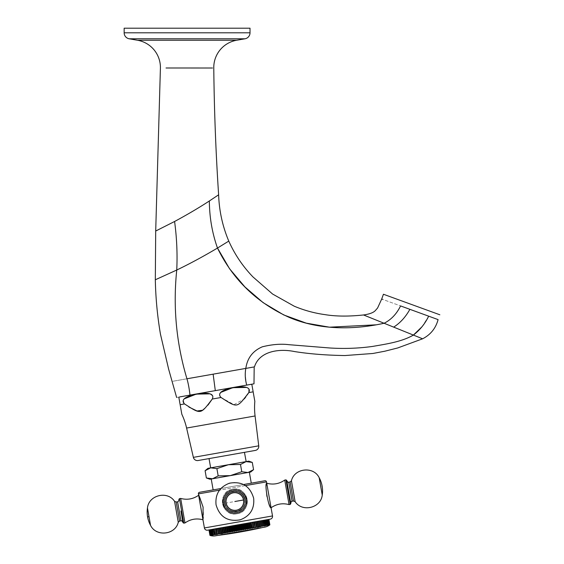 <?xml version="1.0" encoding="UTF-8"?>
<svg xmlns="http://www.w3.org/2000/svg" width="564" height="564" viewBox="0 0 564 564"><rect width="100%" height="100%" fill="white"/><g stroke="black" fill="none" stroke-linecap="round" stroke-linejoin="round"><path stroke-width="0.42" stroke-dasharray="2.82 2.11" d="M254.456 366.882L186.945 378.782C176.306 343.222 172.908 306.971 176.751 270.029C189.617 263.86 203.195 256.535 217.485 248.054L228.78 241.096M374.503 319.393L422.619 338.802M411.346 309.862L400.581 305.928C375.885 296.918 375.885 296.918 400.581 305.928C396.577 314.014 391.078 319.788 384.084 323.257L375.793 324.836M363.519 314.966L367.509 316.573M370.4 317.743L371.479 318.174M218.628 194.806L209.343 200.988C198.888 207.806 187.297 214.637 174.586 221.49L155.699 231.036M155.319 279.779L176.751 270.029C177.505 253.878 176.786 237.698 174.586 221.49M162.495 40.263L236.633 40.263M250.021 28.2L124.158 28.2M432.412 317.539L417.297 312.026M436.064 318.879L435.387 318.625M383.435 294.253L411.642 304.518M186.945 378.782C167.846 382.152 167.846 382.152 186.945 378.782C188.087 382.632 189.102 388.067 189.99 395.103C172.316 398.219 172.316 398.219 189.99 395.103L248.484 384.789M248.541 384.775L250.938 384.352M253.081 383.978L253.99 383.816M196.194 394.003L205.226 392.417M221.708 389.505L227.567 388.476M239.376 386.396L243.31 385.698M249.619 384.585L180.438 396.788M251.854 384.451L252.735 389.477M248.773 392.6L248.703 388.899L247.864 388.145M247.525 387.926L246.412 387.419M233.63 387.665L232.065 387.954M220.876 392.368L219.678 394.645M219.671 394.687L220.75 397.267M212.268 399.037L212.825 396.626M212.811 396.562L212.586 395.928M212.565 395.893L209.9 393.848M197.09 394.109L195.546 394.391M184.379 398.797L183.42 400.193M183.328 400.433L184.245 403.704M181.827 414.251L180.12 404.55M179.733 402.351L178.844 397.324M184.534 403.93L188.933 407.067M202.3 410.282L207.989 405.093M221.039 397.493L233.919 404.607M234.06 404.628L244.304 398.896M245.784 396.95L247.208 394.934M209.032 458.595L244.445 452.349L209.032 458.595M207.94 468.339L248.802 461.133M205.099 470.721L210.675 467.852L216.893 468.642L228.371 464.736L240.49 464.482L246.066 461.613L252.284 462.402M240.49 464.482L241.766 471.73L247.984 472.512L253.56 469.65M216.893 468.642L218.176 475.889L230.288 475.628L241.766 471.73M206.375 477.969L212.6 478.751L218.176 475.889M247.984 472.512L211.225 478.991L247.984 472.512M211.225 478.991L249.358 472.272M220.862 488.53L243.563 484.525M213.143 489.89L251.283 483.165M199.522 492.294L264.904 480.761L199.522 492.294M266.624 495.911C266.095 488.339 266.137 484.116 266.744 483.249L271.065 507.762C270.198 507.149 268.711 503.194 266.624 495.911M203.089 507.114C203.611 514.671 203.576 518.894 202.962 519.775L198.641 495.255C199.508 495.869 200.988 499.817 203.089 507.114M237.014 513.769C252.961 511.682 248.386 485.759 232.692 489.249C216.752 491.336 221.321 517.266 237.014 513.769C221.321 517.266 216.752 491.336 232.692 489.249C248.386 485.759 252.961 511.682 237.014 513.769A12.45 12.45 -10 0 0 247.117 499.351A12.45 12.45 -10 0 0 232.692 489.249A12.45 12.45 -10 0 0 222.597 503.673A12.45 12.45 -10 0 0 237.014 513.769A12.45 12.45 170 0 1 222.597 503.673A12.45 12.45 -10 0 0 237.014 513.769A12.45 12.45 -10 0 0 247.117 499.351A12.45 12.45 170 0 1 237.014 513.769M238.692 530.329L237.726 524.88L236.386 525.119L237.099 524.992L238.121 530.773L239.961 530.449L238.939 524.668L237.726 524.88L240.144 524.457L239.608 524.548L240.574 529.998L241.11 529.899L240.144 524.457L242.026 524.125L241.491 524.217L242.449 529.666L242.985 529.568L242.026 524.125L243.888 523.794L242.612 524.019L243.627 529.8L244.854 529.244L243.888 523.794L245.735 523.47L245.213 523.561L246.172 529.011L246.694 528.919L245.735 523.47L247.554 523.145L245.735 523.47M246.221 523.385L247.243 529.166L248.512 528.595L247.554 523.145L248.837 522.92L247.991 523.068L249.006 528.856L250.303 528.278L249.337 522.835L248.837 522.92L249.796 528.369M249.337 522.835L250.592 522.609L249.337 522.835M251.086 522.525L250.592 522.609L251.551 528.059L252.045 527.974L251.086 522.525L252.305 522.313L251.41 522.468L252.425 528.249L253.744 527.671L252.778 522.229L252.305 522.313L253.264 527.756M252.778 522.229L256 521.658L254.42 521.94L255.647 527.685L256.521 527.185L255.562 521.735M256 521.658L257.17 527.418L256 521.658L258.552 521.206L257.515 521.39L258.622 527.157L259.51 526.656L258.552 521.206L260.314 520.896L258.954 521.136L259.912 526.586M260.314 520.896L261.59 520.671L261.238 520.734L262.197 526.184L261.308 526.684L260.314 520.896M261.59 520.671L262.782 520.459L261.506 520.685L262.521 526.473L263.409 525.972L262.45 520.523M262.782 520.459L263.874 520.269L262.627 520.487L263.649 526.275L264.53 525.775L263.571 520.325M265.559 525.592L264.868 520.093L263.663 520.304L265.757 519.938L266.476 525.429L265.433 519.994L266.546 519.796L265.757 519.938M266.716 525.387L265.433 519.994L266.455 525.775L267.505 525.246L266.546 519.796L266.166 519.867L267.223 519.677L268.182 525.126L267.223 519.677L266.786 519.754L267.787 519.578L267.223 519.677M267.787 519.578L267.301 519.663L268.238 519.5L267.301 519.663L267.787 519.578L268.746 525.028L268.323 525.451L269.197 524.95L268.238 519.5L267.703 519.592L268.577 519.444L269.536 524.887L268.577 519.444L267.992 519.543L268.577 519.444M269.536 524.887L269.014 525.324L267.992 519.543L269.014 525.324L269.754 524.851L268.795 519.402L268.168 519.514L268.894 519.381L208.983 529.948L268.894 519.381L269.839 524.837L268.88 519.388M268.238 519.5L267.703 519.592L268.238 519.5M264.868 520.093L265.623 525.923L266.476 525.429M236.809 530.661L235.851 525.211L236.386 525.119L235.266 525.317L236.288 531.098L237.345 530.562L236.386 525.119M231.656 525.951L230.838 526.092L232.142 525.867L231.656 525.951L232.678 531.732L234.469 531.415L233.454 525.634L232.142 525.867L235.266 525.317M230.323 526.184L225.092 527.107L226.791 526.811L227.75 532.254L228.244 532.169L227.285 526.72L228.533 526.501L229.499 531.951L229.999 531.859L229.04 526.409L230.323 526.184L231.282 531.633L231.797 531.542L230.838 526.092M225.092 527.107L223.457 527.396L225.092 527.107L226.058 532.557L226.531 532.472L225.572 527.023M223.457 527.396L221.871 527.678L223.457 527.396L224.416 532.846L224.874 532.761L223.915 527.319M221.871 527.678L222.745 533.488L221.722 527.7L218.888 528.2L219.882 533.643M217.563 528.433L216.287 528.658L217.591 528.433L218.55 533.882M216.386 534.263L215.427 528.813L216.372 528.644L214.003 529.06L215.244 528.842L216.209 534.291M214.003 529.06L213.009 529.236L214.292 534.975L213.284 529.187L214.214 529.025L215.265 534.461L214.306 529.011M212.12 529.399L211.331 529.533L212.438 529.342L213.319 534.799L212.36 529.349L213.277 529.194L214.292 534.975L213.319 534.799M211.331 529.533L210.654 529.652L211.712 529.469L211.331 529.533L212.508 534.947L211.542 529.497M210.654 529.652L210.09 529.751L210.576 529.666L210.09 529.751L210.576 529.666L211.592 535.455L211.049 535.201L210.238 529.73L211.084 529.575L210.654 529.652L211.613 535.102L210.837 529.624M209.639 529.836L210.175 529.737L209.3 529.892L210.175 529.737L209.639 529.836L210.717 535.264L209.752 529.815L210.576 529.666L211.592 535.455L210.717 535.264M209.3 529.892L209.886 529.786L209.082 529.934L209.886 529.786L209.3 529.892L210.259 535.342L209.385 529.878M209.082 529.934L209.709 529.822L209.082 529.934L210.09 535.37L209.131 529.92M217.937 528.369L218.888 528.2L219.911 533.988L218.902 533.819L217.937 528.369M221.292 533.741L220.284 533.572L219.326 528.123L220.362 527.939L221.321 533.389L220.27 527.96M239.228 530.231L238.262 524.788M237.345 530.562L238.121 530.773M234.469 531.415L235.477 530.893L234.518 525.444M235.477 530.893L236.288 531.098M234.948 530.985L233.982 525.542M233.623 531.225L232.664 525.775M233.101 531.316L232.142 525.867M231.797 531.542L232.678 531.732M229.886 526.261L230.909 532.042L231.282 531.633M229.999 531.859L230.909 532.042M228.159 526.564L229.174 532.353L229.499 531.951M228.244 532.169L229.174 532.353M226.467 526.868L227.75 532.254M226.531 532.472L227.489 532.649M224.832 527.157L226.058 532.557M224.874 532.761L225.847 532.938M223.245 527.432L224.416 532.846M223.281 533.043L222.315 527.594M222.745 533.488L221.744 533.318L220.785 527.869M216.639 528.602L217.598 534.045L218.613 534.214L217.591 528.433L218.522 533.882M217.246 534.108L216.287 528.658M215.265 534.461L216.266 534.63L215.244 528.842L216.054 534.319M214.242 534.637L215.229 534.813L214.214 529.025L214.962 534.51M213.968 534.686L213.009 529.236M212.508 534.947L213.46 535.123L212.438 529.342L213.079 534.841M211.796 535.067L212.727 535.25L211.712 529.469L212.727 535.25L212.29 534.982M211.197 535.173L212.106 535.363L211.084 529.575L212.106 535.363L211.613 535.102M211.049 535.201L210.09 529.751M210.344 535.328L211.19 535.525L210.175 529.737L211.19 535.525L210.598 535.278M210.09 535.37L210.901 535.574L209.886 529.786L210.901 535.574L210.259 535.342M209.956 535.391L208.997 529.948L209.942 535.398L210.732 535.603L209.709 529.822L210.732 535.603L210.041 535.377M209.653 529.829L210.675 535.617M261.506 520.685L262.521 526.473L261.506 520.685M262.627 520.487L263.649 526.275L262.627 520.487M264.622 525.754L263.663 520.304L264.685 526.092L265.552 525.592L264.594 520.142L265.827 525.542M267.505 525.246L267.188 525.648L266.166 519.867L267.188 525.648L267.999 525.162M268.182 525.126L267.808 525.542L266.786 519.754L267.808 525.542L268.746 525.028M267.301 519.663L268.323 525.451L267.301 519.663M269.197 524.95L268.725 525.38L267.703 519.592L268.725 525.38L269.451 524.901M269.754 524.851L269.183 525.295L268.168 519.514L269.183 525.295L269.839 524.837M268.224 519.5L269.239 525.288M269.705 524.858L268.746 519.409M269.084 524.971L268.126 519.522M268.598 525.056L267.639 519.606M267.294 525.281L266.335 519.839M264.833 525.718L263.874 520.269M258.982 521.129L260.004 526.917L260.899 526.409L259.933 520.967M257.607 521.376L258.622 527.157M257.17 527.418L258.051 526.917L257.092 521.467M254.632 521.897L255.647 527.685M253.046 522.179L254.068 527.96L255.379 527.382M254.921 527.467L253.962 522.017M252.045 527.974L252.425 528.249M249.718 522.765L250.74 528.546L251.551 528.059M250.303 528.278L250.74 528.546M248.512 528.595L249.006 528.856M247.998 528.687L247.039 523.237M246.694 528.919L247.243 529.166M244.423 523.702L245.446 529.483L246.172 529.011M244.854 529.244L245.446 529.483M244.325 529.335L243.359 523.885M242.985 529.568L243.627 529.8M240.779 524.344L241.794 530.125L242.449 529.666M241.11 529.899L241.794 530.125M239.961 530.449L240.574 529.998M217.528 535.462L262.746 527.488L217.528 535.462M240.137 531.478L262.746 527.488M180.663 498.428L184.985 522.948M180.917 511.019L182.955 522.602M284.728 480.077L289.05 504.597M290.834 503.574L286.752 480.422M288.796 491.998L290.763 503.173L288.796 491.998M232.692 489.249A12.45 12.45 170 0 1 247.117 499.351A12.45 12.45 170 0 1 237.014 513.769A12.45 12.45 170 0 1 222.597 503.673A12.45 12.45 170 0 1 232.692 489.249A12.45 12.45 -10 0 0 222.597 503.673A12.45 12.45 170 0 1 232.692 489.249A12.45 12.45 170 0 1 247.117 499.351A12.45 12.45 -10 0 0 232.692 489.249M222.597 503.673A12.45 12.45 -10 0 0 237.014 513.769A12.45 12.45 -10 0 0 247.117 499.351A12.45 12.45 -10 0 0 232.692 489.249A12.45 12.45 -10 0 0 222.597 503.673A12.45 12.45 170 0 1 232.692 489.249A12.45 12.45 170 0 1 247.117 499.351A12.45 12.45 170 0 1 237.014 513.769A12.45 12.45 170 0 1 222.597 503.673M225.318 503.194A9.68 9.68 -10 0 0 236.535 511.047A9.68 9.68 -10 0 0 244.388 499.831A9.68 9.68 -10 0 0 233.172 491.977A9.68 9.68 -10 0 0 225.318 503.194A9.68 9.68 -10 0 0 236.535 511.047A9.68 9.68 -10 0 0 244.388 499.831A9.68 9.68 -10 0 0 233.172 491.977A9.68 9.68 -10 0 0 225.318 503.194A9.68 9.68 170 0 1 233.172 491.977A9.68 9.68 170 0 1 244.388 499.831A9.68 9.68 170 0 1 236.535 511.047A9.68 9.68 170 0 1 225.318 503.194A9.68 9.68 170 0 1 233.172 491.977A9.68 9.68 170 0 1 244.388 499.831A9.68 9.68 170 0 1 236.535 511.047A9.68 9.68 170 0 1 225.318 503.194M217.485 248.054C212.191 233.08 209.477 217.387 209.343 200.988M166.042 67.99L170.624 67.99M176.179 67.99L205.388 68.004M210.492 68.011L212.522 68.011M244.987 38.789L129.184 38.789M124.158 32.797L250.021 32.797M409.887 309.326C405.601 317.038 400.193 322.975 393.672 327.127M428.661 316.178L422.006 326.76M215.307 390.64L213.136 374.165M246.701 385.099C245.312 377.309 245.023 371.746 245.819 368.405M186.599 428.048L255.076 415.971M193.367 457.362L258.742 445.835M198.401 493.895L266.504 481.889M204.408 527.946L272.511 515.94M245.403 485.604L219.502 490.172M179.437 498.646L183.758 523.159M177.604 501.777L180.966 520.847M176.208 502.023L179.571 521.087M174.579 501.361L178.266 522.271M150.532 525.331L147.472 507.967M290.277 504.378L285.948 479.858M292.11 501.248L288.747 482.178M293.499 501.001L290.136 481.931M295.134 501.664L291.447 480.754M319.175 477.694L320.712 486.372L322.129 486.126M322.241 495.051L320.712 486.372M246.433 499.471A11.759 11.759 -10 0 0 232.812 489.933A11.759 11.759 -10 0 0 223.281 503.553A11.759 11.759 -10 0 0 236.894 513.092A11.759 11.759 -10 0 0 246.433 499.471A11.759 11.759 170 0 1 236.894 513.092A11.759 11.759 170 0 1 223.281 503.553A11.759 11.759 170 0 1 232.812 489.933A11.759 11.759 170 0 1 246.433 499.471M223.682 503.483A11.343 11.343 -10 0 0 236.824 512.683A11.343 11.343 -10 0 0 246.024 499.542A11.343 11.343 -10 0 0 232.883 490.342A11.343 11.343 -10 0 0 223.682 503.483A11.343 11.343 170 0 1 232.883 490.342A11.343 11.343 170 0 1 246.024 499.542A11.343 11.343 170 0 1 236.824 512.683A11.343 11.343 170 0 1 223.682 503.483M224.401 503.356A10.617 10.617 -10 0 0 236.697 511.964A10.617 10.617 -10 0 0 245.305 499.669A10.617 10.617 -10 0 0 233.01 491.061A10.617 10.617 -10 0 0 224.401 503.356A10.617 10.617 170 0 1 233.01 491.061A10.617 10.617 170 0 1 245.305 499.669A10.617 10.617 170 0 1 236.697 511.964A10.617 10.617 170 0 1 224.401 503.356M226.171 503.039A8.812 8.812 170 0 0 236.386 510.194A8.812 8.812 170 0 0 243.535 499.979A8.812 8.812 -10 0 0 233.327 492.83A8.812 8.812 -10 0 0 226.171 503.039L234.857 501.509M224.683 503.307C225.96 508.474 229.245 511.322 234.546 511.837C237.888 511.865 240.645 510.61 242.83 508.079C244.783 505.619 245.516 502.827 245.03 499.718C243.754 494.543 240.461 491.702 235.16 491.181C231.825 491.159 229.062 492.414 226.883 494.938C224.93 497.406 224.19 500.197 224.683 503.307C224.112 498.012 226.234 494.212 231.036 491.914L235.646 491.209C237.789 491.089 243.38 492.95 245.03 499.718C247.977 512.732 226.368 516.546 224.683 503.307M253.652 498.195C250.973 487.916 244.325 482.671 233.707 482.46C221.201 484.688 215.321 492.139 216.061 504.822C218.733 515.108 225.381 520.353 236.006 520.565C248.505 518.337 254.392 510.878 253.652 498.195"/><path stroke-width="0.85" d="M254.181 367.714L253.99 383.816L189.99 395.103C172.316 398.219 172.316 398.219 189.99 395.103C189.271 388.695 188.256 383.259 186.945 378.782C167.846 382.152 167.846 382.152 186.945 378.782L245.819 368.405C247.3 358.105 252.785 350.914 262.288 346.825C272.024 344.392 280.942 343.68 289.036 344.696L329.771 347.981C344.336 348.897 358.648 348.376 372.705 346.409C385.6 344.139 401.73 341.904 413.391 335.072L384.084 323.257C391.078 319.788 396.577 314.014 400.581 305.928C375.885 296.918 375.885 296.918 400.581 305.928L438.087 319.612C435.775 328.269 430.621 334.663 422.619 338.802L413.384 335.072C401.73 341.904 385.6 344.139 372.705 346.409C358.648 348.376 344.336 348.897 329.771 347.981L289.036 344.696C280.942 343.68 272.024 344.392 262.288 346.825C252.785 350.914 247.3 358.105 245.819 368.405L254.456 366.882C259.327 351.266 278.856 348.298 294.591 351.569C309.551 353.945 326.337 355.271 344.957 355.546L372.86 353.487L384.831 351.21L397.683 347.967L422.619 338.802M186.945 378.782C176.306 343.222 172.908 306.971 176.751 270.029L155.319 279.779L155.699 231.036L174.586 221.49C187.297 214.637 198.888 207.806 209.343 200.988L218.628 194.806C215.843 152.886 214.228 110.622 213.777 68.011A27.664 27.664 -16.1 0 1 236.633 40.263L244.987 38.789A6.084 6.084 0 0 0 250.021 32.797L250.021 28.2L124.158 28.2L124.158 32.797A6.084 6.084 0 0 0 129.184 38.789L244.987 38.789M384.084 323.257L363.547 314.973L384.084 323.257C354.58 329.82 319.76 330.384 289.283 317.426C256.958 302.896 233.031 279.772 217.485 248.054C203.195 256.535 189.617 263.86 176.751 270.029C177.505 253.878 176.786 237.698 174.586 221.49M382.54 299.35L381.694 299.04L377.605 307.972L375.546 310.348C373.692 312.555 369.688 314.099 363.519 314.966C348.763 316.545 335.954 316.439 325.104 314.649C314.444 313.182 304.158 310.369 294.246 306.21L272.602 294.041L252.968 276.931C242.809 266.398 234.744 254.456 228.78 241.096L217.485 248.054L229.59 268.795L244.868 286.886L263.12 302.635L283.762 314.959L306.266 323.144L329.461 327.19L375.793 324.836M367.509 316.573L370.4 317.743M371.479 318.174L374.503 319.393M228.78 241.096L228.78 241.096C222.561 226.347 219.177 210.915 218.628 194.806M155.699 231.036L160.416 67.983A27.664 27.664 18.3 0 0 137.56 40.263L162.495 40.263M236.633 40.263L137.56 40.263L129.184 38.789M417.297 312.026L411.346 309.862M438.087 319.612L436.064 318.879M435.387 318.625L432.412 317.539M411.642 304.518L439.842 314.782L383.435 294.253L381.694 299.04M250.938 384.352L253.081 383.978M252.735 389.477L254.836 401.378A69.153 69.153 -10 0 0 255.076 415.971L258.742 445.835A4.152 4.152 170 0 1 255.344 450.424L198.126 460.52A4.152 4.152 -10 0 1 193.367 457.362L186.599 428.048A69.153 69.153 170 0 0 181.827 414.251L178.844 397.324A5.534 5.534 -10 0 1 180.438 396.788L196.194 394.003M205.226 392.417L221.708 389.505M227.567 388.476L239.376 386.396M243.31 385.698L249.619 384.585M184.534 403.93L180.149 404.705L184.534 403.93C182.144 401.66 180.706 396.88 198.239 393.912C213.34 391.599 213.742 396.175 212.261 399.044L212.268 399.037C200.305 414.667 201.249 414.667 184.534 403.93L184.245 403.704M207.989 405.093L212.261 399.044L221.039 397.493C218.649 395.223 217.21 390.443 234.744 387.475C249.845 385.163 250.24 389.738 248.766 392.607L248.773 392.6C236.753 408.392 237.606 408.096 221.039 397.493L220.75 397.267M254.836 401.378L251.854 384.451A5.534 5.534 170 0 0 250.176 384.486M246.412 387.419L233.63 387.665M232.065 387.954L220.876 392.368M209.9 393.848L197.09 394.109M195.546 394.391L184.379 398.797M180.12 404.55L179.733 402.351M188.933 407.067L197.055 410.98L202.3 410.282M244.304 398.896L245.784 396.95M247.208 394.934L248.766 392.607L253.151 391.832L248.766 392.607M198.126 460.52L255.344 450.424M209.032 458.595L210.661 467.859L246.08 461.613L207.94 468.339L205.099 470.721L206.375 477.969L212.6 478.751L209.857 479.231L211.225 478.991L213.143 489.89L220.862 488.53L199.522 492.294A1.382 1.382 170.1 0 0 198.401 493.895L203.089 507.114L202.962 519.775L204.408 527.946A2.764 2.764 170 0 0 207.608 530.188L208.983 529.948L209.942 535.398L210.675 535.617L209.942 535.398L208.997 529.948L207.608 530.188L270.269 519.141A2.764 2.764 -10 0 0 272.511 515.94L204.408 527.946M244.445 452.349L246.165 461.599M210.661 467.859L246.08 461.613L240.49 464.482L241.766 471.73L230.288 475.628L218.176 475.889L212.6 478.751L248.061 472.498M252.284 462.402L248.802 461.133L246.066 461.613L252.284 462.402L253.56 469.65L247.984 472.512L241.766 471.73M240.49 464.482L228.371 464.736L216.893 468.642L218.176 475.889M216.893 468.642L210.675 467.852L205.099 470.721M272.511 515.94L271.065 507.762C276.572 503.934 282.564 502.884 289.05 504.597L284.728 480.077C279.222 483.905 273.23 484.962 266.744 483.249L271.065 507.762C268.725 508.904 264.156 482.981 266.744 483.249L266.504 481.889A1.382 1.382 -9.9 0 0 264.904 480.761L243.563 484.525L251.283 483.165L249.358 472.272L250.726 472.026L247.984 472.512M269.754 524.851L269.183 525.295L269.839 524.837L268.746 519.409M269.197 524.95L268.725 525.38L269.451 524.901L268.238 519.5L269.084 524.971L268.126 519.522M267.505 525.246L267.999 525.162L267.04 519.712L266.546 519.796L267.505 525.246L266.335 519.839M265.559 525.592L266.476 525.429L265.517 519.98L264.594 520.142L265.552 525.592L264.685 526.092L263.874 520.269M261.273 526.346L262.197 526.184L261.238 520.734L260.314 520.896L261.273 526.346L260.899 526.409L259.933 520.967M258.552 521.206L258.954 521.136L260.004 526.917L259.51 526.656L258.552 521.206M257.092 521.467L257.515 521.39L258.474 526.839L258.051 526.917L257.092 521.467L256.148 521.63L257.17 527.418L256 521.658M253.962 522.017L254.42 521.94L255.379 527.382L254.921 527.467L253.962 522.017L252.305 522.313L253.264 527.756L252.425 528.249L251.086 522.525L252.425 528.249M249.718 522.765L250.74 528.546L251.551 528.059L250.592 522.609L251.086 522.525M248.837 522.92L249.337 522.835L250.303 528.278L249.796 528.369L248.837 522.92M249.796 528.369L249.006 528.856L247.991 523.068L247.554 523.145L248.512 528.595L247.998 528.687L247.039 523.237M244.423 523.702L245.446 529.483L246.172 529.011L245.213 523.561L243.888 523.794L244.854 529.244L244.325 529.335L243.359 523.885M244.325 529.335L243.627 529.8L242.612 524.019L242.026 524.125L242.985 529.568L242.449 529.666L241.491 524.217L240.144 524.457L241.11 529.899L240.574 529.998L239.608 524.548L238.939 524.668L239.961 530.449L239.228 530.231L238.262 524.788M238.121 530.773L238.692 530.329L237.726 524.88L237.099 524.992L238.121 530.773L237.345 530.562L236.386 525.119M235.266 525.317L236.288 531.098L236.809 530.661L235.851 525.211L233.454 525.634L234.469 531.415L233.623 531.225L232.664 525.775M228.533 526.501L229.04 526.409L229.999 531.859L229.499 531.951L228.533 526.501M226.791 526.811L227.285 526.72L228.244 532.169L227.75 532.254L226.791 526.811M221.871 527.678L222.836 533.121L223.281 533.043L222.745 533.488L221.722 527.7L220.362 527.939L221.321 533.389L221.744 533.318L220.785 527.869M218.924 528.193L219.326 528.123L220.284 533.572L219.882 533.643L218.924 528.193M217.563 528.433L218.522 533.882L219.882 533.643L218.888 528.2L217.937 528.369L218.902 533.819L218.55 533.882M214.003 529.06L214.962 534.51L216.266 534.63L215.427 528.813L216.386 534.263L217.394 534.425L216.209 534.291M213.009 529.236L214.242 534.637L213.009 529.236L212.36 529.349L213.079 534.841L212.12 529.399M210.09 529.751L211.197 535.173L212.106 535.363L211.049 535.201L210.09 529.751L210.717 535.264L211.592 535.455L210.598 535.278L209.639 529.836M268.894 519.381L270.269 519.141L268.894 519.381L269.86 524.83L269.239 525.288L269.839 524.837M231.656 525.951L232.678 531.732L233.101 531.316L232.142 525.867M223.245 527.432L224.268 533.22L223.281 533.043L224.416 532.846L223.457 527.396M217.337 534.094L216.639 528.602M209.3 529.892L210.259 535.342L211.19 535.525L210.344 535.328L209.385 529.878M209.082 529.934L210.041 535.377L210.901 535.574L210.09 535.37L209.131 529.92M210.259 535.342L210.901 535.574M210.598 535.278L211.19 535.525M211.049 535.201L211.592 535.455M212.106 535.363L211.613 535.102L210.654 529.652M211.613 535.102L210.837 529.624M211.331 529.533L212.29 534.982L212.727 535.25L211.796 535.067M212.29 534.982L211.542 529.497M213.079 534.841L212.508 534.947M213.968 534.686L213.319 534.799M214.962 534.51L214.242 534.637M215.265 534.461L214.306 529.011M217.394 534.425L216.287 528.658M217.246 534.108L218.522 533.882M219.882 533.643L221.292 533.741L220.27 527.96M222.745 533.488L221.292 533.741M223.281 533.043L222.315 527.594M224.416 532.846L224.874 532.761L223.915 527.319M224.832 527.157L225.847 532.938L224.874 532.761M225.847 532.938L225.092 527.107M226.058 532.557L226.531 532.472L225.572 527.023M226.467 526.868L227.489 532.649L226.531 532.472M227.75 532.254L227.489 532.649M228.159 526.564L229.174 532.353L228.244 532.169M229.499 531.951L229.174 532.353M229.886 526.261L230.909 532.042L229.999 531.859M230.909 532.042L231.282 531.633L230.323 526.184M231.282 531.633L231.797 531.542L230.838 526.092M232.678 531.732L231.797 531.542M233.101 531.316L233.623 531.225M234.469 531.415L234.948 530.985L233.982 525.542M234.948 530.985L235.477 530.893L234.518 525.444M236.288 531.098L235.477 530.893M236.809 530.661L237.345 530.562M238.692 530.329L239.228 530.231M240.574 529.998L239.961 530.449M240.779 524.344L241.794 530.125L241.11 529.899M242.449 529.666L241.794 530.125M243.627 529.8L242.985 529.568M245.446 529.483L244.854 529.244M246.172 529.011L246.694 528.919L245.735 523.47M246.221 523.385L247.243 529.166L246.694 528.919M247.998 528.687L247.243 529.166M249.006 528.856L248.512 528.595M250.74 528.546L250.303 528.278M251.551 528.059L252.045 527.974M253.264 527.756L253.744 527.671L252.778 522.229M253.046 522.179L253.744 527.671M254.921 527.467L254.068 527.96M254.632 521.897L255.379 527.382M255.647 527.685L256.521 527.185L255.562 521.735M256.521 527.185L256.965 527.107L256.521 527.185M257.607 521.376L258.622 527.157L257.17 527.418M259.912 526.586L258.622 527.157M258.982 521.129L260.004 526.917L261.245 526.353M262.464 526.134L261.59 520.671M262.45 520.523L263.409 525.972L262.556 526.12M263.592 525.937L262.782 520.459M263.571 520.325L264.53 525.775L263.74 525.909M265.827 525.542L264.868 520.093M266.476 525.429L265.757 519.938M267.294 525.281L266.716 525.387M267.999 525.162L267.223 519.677M267.639 519.606L268.598 525.056L268.182 525.126M268.598 525.056L267.787 519.578M269.451 524.901L268.577 519.444M269.239 525.288A11.759 11.759 170 0 1 264.657 527.157L262.746 527.488A476.686 476.686 0 0 1 240.236 532.021L240.137 531.478L217.528 535.462A476.686 476.686 0 0 0 240.236 532.021M210.675 535.617A11.759 11.759 -10 0 0 215.624 535.8L217.528 535.462M215.624 535.8L264.657 527.157M198.641 495.255L202.962 519.775C196.483 518.062 190.491 519.113 184.985 522.948L180.663 498.428C187.142 500.141 193.135 499.084 198.641 495.255M180.917 511.019L182.955 522.602L183.758 523.159L179.437 498.646L180.663 498.428M290.277 504.378L285.948 479.858L286.752 480.422L290.834 503.574L290.277 504.378L289.05 504.597M428.661 316.178C425.03 323.743 419.94 330.046 413.384 335.072L422.006 326.76M409.887 309.326C405.601 317.038 400.193 322.975 393.672 327.127M217.485 248.054C212.191 233.08 209.477 217.387 209.343 200.988M212.522 68.011L166.042 67.99M170.624 67.99L176.179 67.99M205.388 68.004L210.492 68.011M250.021 32.797L124.158 32.797M215.307 390.64L213.136 374.165M246.701 385.099C245.136 379.262 244.846 373.699 245.819 368.405M212.261 399.044L221.039 397.493M186.599 428.048L255.076 415.971M193.367 457.362L258.742 445.835M264.904 480.761L243.563 484.525M220.862 488.53L199.522 492.294M266.504 481.889L245.403 485.604M219.502 490.172L198.401 493.895M182.884 522.193C182.01 520.91 181.368 520.466 180.966 520.847L177.604 501.777C177.949 502.193 178.4 501.551 178.95 499.852M177.893 511.555L176.208 502.023L174.579 501.361L178.266 522.271L179.571 521.087L177.893 511.555M174.579 501.361C167.543 490.461 148.699 495.051 147.472 507.967L149.002 516.652L147.578 516.899A27.664 27.664 0 0 0 150.532 525.331L149.002 516.652M286.822 480.831C287.88 482.234 288.521 482.685 288.747 482.178L292.11 501.248C291.757 500.832 291.306 501.474 290.763 503.173M290.136 481.931L293.499 501.001L295.134 501.664L291.447 480.754L290.136 481.931L288.747 482.178M295.134 501.664C302.17 512.563 321.008 507.967 322.241 495.051L319.175 477.694C313.605 465.977 294.33 468.106 291.447 480.754M243.535 499.979A8.812 8.812 -10 0 1 236.386 510.194A8.812 8.812 -10 0 1 226.171 503.039A8.812 8.812 170 0 1 233.327 492.83A8.812 8.812 170 0 1 243.535 499.979L234.857 501.509M176.624 397.458L168.664 369.279L160.437 334.064C157.391 316.087 155.685 297.989 155.319 279.779M250.726 472.026L253.56 469.65M209.857 479.231L206.375 477.969M179.437 498.646L178.873 499.443M183.758 523.159L184.985 522.948M177.604 501.777L176.208 502.023M180.966 520.847L179.571 521.087M150.532 525.331C156.101 537.048 175.383 534.919 178.266 522.271M147.472 507.967A27.664 27.664 0 0 0 147.578 516.899M285.948 479.858L284.728 480.077M292.11 501.248L293.499 501.001M322.241 495.051A27.664 27.664 0 0 0 319.175 477.694M216.061 504.822C215.053 494.247 219.509 487.049 229.421 483.214C241.928 481.029 250.007 486.027 253.652 498.195C254.653 508.77 250.197 515.975 240.292 519.804C227.778 521.989 219.699 516.998 216.061 504.822"/></g></svg>
